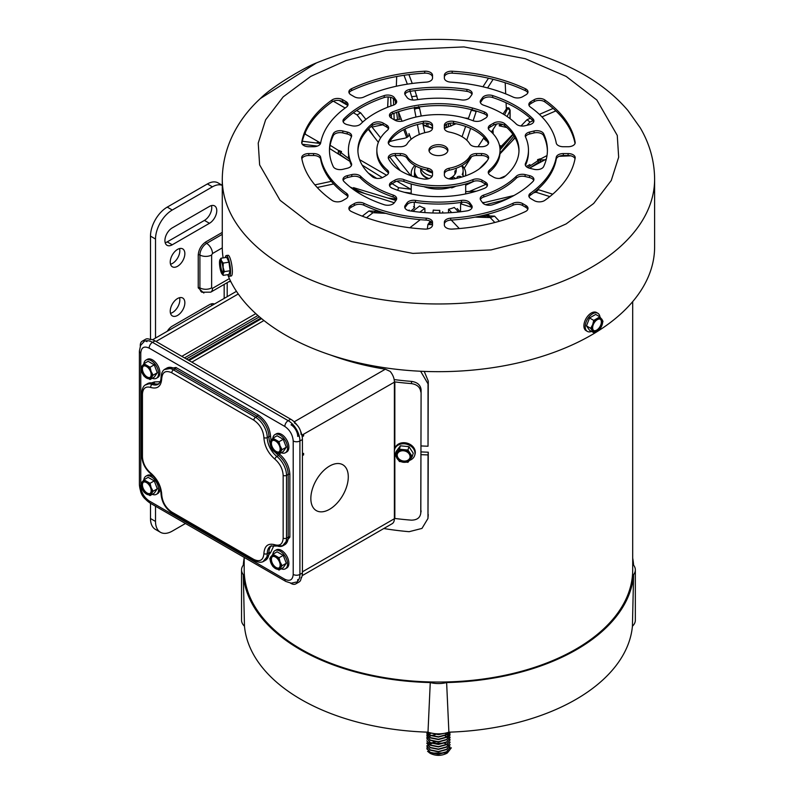 <?xml version="1.0" encoding="UTF-8"?>
<svg xmlns="http://www.w3.org/2000/svg" width="794" height="794" viewBox="0 0 794 794"><rect width="100%" height="100%" fill="white"/><g stroke="black" fill="none" stroke-linecap="round" stroke-linejoin="round"><path stroke-width="1.19" d="M329.56 466.068A26.47 15.285 -60 0 1 342.8 464.758A26.47 15.285 -60 0 1 342.8 495.327A26.47 15.285 -60 0 1 316.32 510.611A26.47 15.285 -60 0 1 312.27 489.392A26.47 15.285 -60 0 1 329.56 466.068A26.47 15.285 -60 0 1 342.8 464.758A26.47 15.285 -60 0 1 342.8 495.327A26.47 15.285 -60 0 1 316.32 510.611A26.47 15.285 -60 0 1 312.27 489.392A26.47 15.285 -60 0 1 329.56 466.068M302.256 435.172L303.596 435.936L303.596 434.397L301.928 435.35M394.191 379.731A4.298 2.481 180 0 1 395.66 379.77A198.996 114.892 180 0 0 411.679 381.408L411.352 383.591A202.788 117.075 180 0 1 394.846 381.904L301.889 435.181M302.425 455.577L303.596 454.893L302.425 454.218M303.596 454.893L303.596 453.344L302.425 454.029M303.596 435.936L302.256 436.71A4.03 2.322 180 0 1 302.196 436.75M302.425 571.819L394.846 518.462A202.788 117.075 0 0 0 411.352 520.149C417.068 520.09 420.215 517.718 420.77 513.013L421.098 389.755C420.542 385.06 417.406 382.271 411.679 381.408M330.711 355.067A198.996 114.892 180 0 0 385.358 369.2L390.142 371.403A10.898 6.292 60 0 1 394.38 381.785M420.82 512.706L421.098 389.755M394.38 518.73A10.898 6.292 60 0 1 392.117 523.722L302.167 575.66M411.352 383.591C417.058 384.445 420.195 387.224 420.77 391.928M421.098 510.84L421.028 511.783M181.816 356.347L255.807 313.63M184.496 357.896L257.911 315.506M456.024 123.765L444.372 128.36M432.512 128.36L423.182 125.313M502.622 124.46L499.178 125.829L500.141 123.874M504.537 114.872L507.763 108.272A210.916 121.77 0 0 0 506.304 107.984M507.118 116.549L510.026 110.604L507.763 108.272A2.372 0.635 -78.6 0 1 508.21 107.934A2.372 0.635 -78.6 0 1 508.488 108.49M506.88 127.566A177.846 102.684 0 0 0 499.178 125.829L501.222 124.053M391.492 118.207L391.323 114.485M390.956 105.999L390.579 97.315M388.197 96.987L387.7 107.23M399.283 119.338L398.399 111.736L399.253 119.338M394.171 119.755L393.943 113.334M393.645 105.056L393.407 98.605M395.214 100.769L395.601 103.875M396.643 112.341L397.536 119.557M632.699 558.073A195.334 112.778 180 0 1 633.602 565.169A20.138 11.622 180 0 1 635.339 569.894L635.339 620.183A20.138 11.622 180 0 1 632.421 626.218A194.252 112.153 180 0 1 448.888 732.167A20.138 11.622 180 0 1 427.996 732.167A194.252 112.153 180 0 1 244.473 626.218A20.138 11.622 180 0 1 241.545 620.183L241.545 569.894A20.138 11.622 180 0 1 243.282 565.169A195.334 112.778 180 0 1 244.185 558.073M632.421 626.218L633.602 574.618A195.334 112.778 180 0 1 446.625 682.562L448.888 732.167M635.339 569.894A20.138 11.622 180 0 1 633.602 574.618M244.473 626.218L243.282 574.618A20.138 11.622 180 0 1 241.545 569.894M427.996 732.167L430.259 682.562A195.334 112.778 180 0 1 243.282 574.618M446.625 682.562A20.138 11.622 180 0 1 430.259 682.562M597.148 312.965A10.471 6.044 120 0 0 596.532 312.508A10.471 6.044 120 0 0 591.302 313.025A10.471 6.044 120 0 0 584.453 322.255A10.471 6.044 120 0 0 586.061 330.641A10.471 6.044 120 0 0 586.766 330.949M591.55 331.416A10.471 6.044 -60 0 1 587.381 331.406A10.471 6.044 -60 0 1 585.774 323.019A10.471 6.044 -60 0 1 592.622 313.789A10.471 6.044 -60 0 1 597.852 313.273A10.471 6.044 -60 0 1 599.946 316.915M593.753 332.686L589.545 330.254L586.478 325.887L589.545 317.967L595.689 314.424L599.897 316.856L602.964 321.223L601.902 325.451L599.897 329.133L593.753 332.686L590.676 328.309L592.691 324.627L593.753 320.399L589.545 317.967M586.478 325.887L590.676 328.309M593.753 320.399L599.897 316.856M592.691 324.627A7.523 4.347 -60 0 1 597.296 318.9A7.523 4.347 -60 0 1 601.902 319.307A7.523 4.347 -60 0 1 601.902 325.451A7.523 4.347 -60 0 1 597.296 331.187A7.523 4.347 -60 0 1 592.691 330.77A7.523 4.347 -60 0 1 592.691 324.627M597.296 319.664A6.58 3.801 -60 0 1 600.592 319.347A6.58 3.801 -60 0 1 600.592 326.939A6.58 3.801 -60 0 1 594.011 330.741A6.58 3.801 -60 0 1 592.999 325.471A6.58 3.801 -60 0 1 597.296 319.664M593.723 330.552A6.58 3.801 120 0 0 600.006 326.602A6.58 3.801 120 0 0 600.284 319.198M449.573 123.259A12.456 7.196 180 0 1 450.873 126.047M426.011 126.047A12.456 7.196 180 0 1 427.311 123.259M448.918 123.388L447.866 127.139M427.976 126.812L427.976 123.388M446.109 127.596L446.615 124.221M414.855 454.754A10.471 8.436 -163.8 0 0 415.034 454.228A10.471 8.436 -163.8 0 0 415.302 452.312A10.471 8.436 -163.8 0 0 406.161 442.933A10.471 8.436 -163.8 0 0 394.916 448.402A10.471 8.436 -163.8 0 0 394.787 448.938M395.164 454.793A10.471 8.436 16.2 0 1 394.608 449.464A10.471 8.436 16.2 0 1 405.843 443.995A10.471 8.436 16.2 0 1 414.994 453.374A10.471 8.436 16.2 0 1 414.726 455.29A10.471 8.436 16.2 0 1 409.595 460.361M395.114 454.932L396.097 451.548L400.384 445.821L408.95 446.655L413.237 453.205L412.255 456.59L407.967 462.316L399.402 461.493L395.114 454.932L399.402 449.206L400.384 445.821M408.95 446.655L407.967 450.039L412.255 456.59M399.402 449.206L407.967 450.039M397.149 452.451A7.523 6.054 16.2 0 1 403.57 450.009A7.523 6.054 16.2 0 1 410.002 453.692A7.523 6.054 16.2 0 1 410.002 459.835A7.523 6.054 16.2 0 1 403.57 462.287A7.523 6.054 16.2 0 1 397.149 458.595A7.523 6.054 16.2 0 1 397.149 452.451M410.061 456.778A6.58 5.3 16.2 0 1 409.893 457.979A6.58 5.3 16.2 0 1 402.101 461.235A6.58 5.3 16.2 0 1 397.258 454.317A6.58 5.3 16.2 0 1 404.315 450.883A6.58 5.3 16.2 0 1 410.061 456.778M397.328 454.079A6.58 5.3 -163.8 0 0 402.23 460.768A6.58 5.3 -163.8 0 0 409.952 457.741M157.033 377.815A10.471 6.044 -120 0 0 157.738 377.507A10.471 6.044 -120 0 0 159.902 372.714A10.471 6.044 -120 0 0 155.336 362.173A10.471 6.044 -120 0 0 147.267 359.364A10.471 6.044 -120 0 0 146.652 359.821M143.853 363.771A10.471 6.044 60 0 1 145.947 360.129A10.471 6.044 60 0 1 154.016 362.937A10.471 6.044 60 0 1 158.582 373.468A10.471 6.044 60 0 1 156.418 378.262A10.471 6.044 60 0 1 152.25 378.272M143.903 363.712L148.111 361.28L154.254 364.833L157.321 372.743L154.254 377.11L150.046 379.542L143.903 375.989L141.898 372.307L140.836 368.079L143.903 363.712L150.046 367.255L151.108 371.483L153.123 375.175L150.046 379.542M157.321 372.743L153.123 375.175M154.254 364.833L150.046 367.255M151.108 377.626A7.523 4.347 60 0 1 146.503 378.043A7.523 4.347 60 0 1 141.898 372.307A7.523 4.347 60 0 1 141.898 366.173A7.523 4.347 60 0 1 146.503 365.756A7.523 4.347 60 0 1 151.108 371.483A7.523 4.347 60 0 1 151.108 377.626M151.158 374.589A6.58 3.801 60 0 1 149.798 377.597A6.58 3.801 60 0 1 143.208 373.795A6.58 3.801 60 0 1 143.208 366.203A6.58 3.801 60 0 1 148.28 367.959A6.58 3.801 60 0 1 151.158 374.589M143.516 366.054A6.58 3.801 -120 0 0 143.793 373.458A6.58 3.801 -120 0 0 150.076 377.408M146.969 341.648A9.478 5.469 -120 0 0 142.235 341.182A9.478 5.469 -120 0 0 140.27 345.519L140.27 346.144M140.498 490.791A9.478 5.469 -120 0 0 145.233 498.989M290.485 583.114L291.031 583.431A9.478 5.469 -120 0 0 295.775 583.898A9.478 5.469 -120 0 0 297.73 579.56M299.12 435.628L297.73 436.422A9.478 5.469 -120 0 0 291.031 424.82L292.42 424.016M150.324 339.713A9.478 5.469 -120 0 0 145.59 339.246L142.235 341.182M301.085 434.487A9.478 5.469 -120 0 0 294.385 422.884M295.775 583.898L299.12 581.962A9.478 5.469 -120 0 0 301.085 577.625M286.019 452.282A10.471 6.044 -120 0 0 286.723 451.975A10.471 6.044 -120 0 0 288.887 447.181A10.471 6.044 -120 0 0 284.321 436.64A10.471 6.044 -120 0 0 276.252 433.842A10.471 6.044 -120 0 0 275.637 434.288M272.838 438.238A10.471 6.044 60 0 1 274.932 434.596A10.471 6.044 60 0 1 283.001 437.405A10.471 6.044 60 0 1 287.567 447.935A10.471 6.044 60 0 1 285.403 452.729A10.471 6.044 60 0 1 281.225 452.739M277.096 435.747L283.24 439.3L286.306 447.211L283.24 451.578L279.031 454.009L272.888 450.466L270.883 446.774L269.821 442.546L272.888 438.179L277.096 435.747M286.306 447.211L282.098 449.642L279.031 454.009M283.24 439.3L279.031 441.722L280.093 445.96L282.098 449.642M272.888 438.179L279.031 441.722M270.883 440.64A7.523 4.347 60 0 1 275.488 440.223A7.523 4.347 60 0 1 280.093 445.96A7.523 4.347 60 0 1 280.093 452.094A7.523 4.347 60 0 1 275.488 452.511A7.523 4.347 60 0 1 270.883 446.774A7.523 4.347 60 0 1 270.883 440.64M280.143 449.057A6.58 3.801 60 0 1 278.773 452.064A6.58 3.801 60 0 1 272.193 448.263A6.58 3.801 60 0 1 272.193 440.67A6.58 3.801 60 0 1 277.265 442.427A6.58 3.801 60 0 1 280.143 449.057M272.501 440.521A6.58 3.801 -120 0 0 272.779 447.925A6.58 3.801 -120 0 0 279.061 451.875M227.709 274.664A216.167 124.807 0 0 0 462.674 370.887A216.167 124.807 0 0 0 654.613 246.865L654.613 179.166A216.167 124.807 180 0 1 520.993 294.514A216.167 124.807 180 0 1 285.324 267.26A216.167 124.807 180 0 1 222.27 179.166L222.27 246.865A216.167 124.807 0 0 0 223.124 257.901M654.613 179.166C654.464 160.964 649.661 143.843 640.222 127.794L627.935 110.515C616.084 96.64 601.445 84.71 584.017 74.696C559.889 60.9 532.427 51.074 501.619 45.208C435.658 33.556 373.914 39.472 316.409 62.934L260.363 98.535C240.274 116.907 222.687 144.528 222.27 179.166M345.956 198.718A7.106 4.099 0 0 0 348.04 195.82A7.106 4.099 0 0 0 346.452 193.23A118.445 68.383 180 0 1 320.637 157.252A7.106 4.099 0 0 0 313.57 153.57L308.806 153.57A7.106 4.099 0 0 0 301.7 157.678A7.106 4.099 0 0 0 301.73 158.085A137.402 79.331 0 0 0 332.061 200.356A7.106 4.099 0 0 0 342.591 200.664L345.956 198.718M347.375 175.633A7.106 4.099 0 0 0 342.988 179.424A7.106 4.099 0 0 0 343.931 181.469A108.977 62.915 0 0 0 384.207 204.723A7.106 4.099 0 0 0 394.31 202.738L396.137 200.187A7.106 4.099 0 0 0 396.682 198.619A7.106 4.099 0 0 0 393.149 195.066A90.02 51.977 180 0 1 360.645 176.308A7.106 4.099 0 0 0 351.782 174.581L347.375 175.633L347.375 177.568A7.106 4.099 0 0 0 343.187 180.397M405.258 205.348A7.106 4.099 0 0 0 404.712 206.926A7.106 4.099 0 0 0 409.962 210.886A108.977 62.915 0 0 0 466.922 210.886A7.106 4.099 0 0 0 472.172 206.926A7.106 4.099 0 0 0 471.636 205.348L469.81 202.807A7.106 4.099 0 0 0 461.423 200.406A90.02 51.977 180 0 1 415.461 200.406A7.106 4.099 0 0 0 407.084 202.807L405.258 205.348L405.258 207.284A7.106 4.099 0 0 0 404.91 207.889M522.561 203.552A7.106 4.099 0 0 0 513.053 203.264A118.445 68.383 180 0 1 450.734 218.171A7.106 4.099 0 0 0 444.362 222.251L444.362 225A7.106 4.099 0 0 0 452.183 229.089A137.402 79.331 0 0 0 525.4 211.571A7.106 4.099 0 0 0 528.01 208.395A7.106 4.099 0 0 0 525.926 205.497L522.561 203.552L522.561 205.487A7.106 4.099 0 0 0 513.053 205.199L513.053 203.264M482.573 202.738A7.106 4.099 0 0 0 492.677 204.723A108.977 62.915 0 0 0 532.963 181.469A7.106 4.099 0 0 0 533.905 179.424A7.106 4.099 0 0 0 529.519 175.633L525.102 174.581A7.106 4.099 0 0 0 516.239 176.308A90.02 51.977 180 0 1 483.735 195.066A7.106 4.099 0 0 0 480.211 198.619A7.106 4.099 0 0 0 480.747 200.187L482.573 202.738M530.938 101.592A7.106 4.099 0 0 0 528.854 104.49A7.106 4.099 0 0 0 530.442 107.081A118.445 68.383 180 0 1 556.257 143.059A7.106 4.099 0 0 0 563.323 146.731L568.087 146.731A7.106 4.099 0 0 0 575.193 142.632A7.106 4.099 0 0 0 575.154 142.225A137.402 79.331 0 0 0 544.833 99.955A7.106 4.099 0 0 0 534.302 99.647L530.938 101.592L530.938 103.528A7.106 4.099 0 0 0 529.052 105.463M354.332 96.759A7.106 4.099 0 0 0 363.831 97.047A118.445 68.383 180 0 1 426.15 82.139A7.106 4.099 0 0 0 432.522 78.06L432.522 75.311A7.106 4.099 0 0 0 424.701 71.222A137.402 79.331 0 0 0 351.494 88.73A7.106 4.099 0 0 0 348.884 91.915A7.106 4.099 0 0 0 350.958 94.814L354.332 96.759M394.31 97.573A7.106 4.099 0 0 0 384.207 95.588A108.977 62.915 0 0 0 343.931 118.842A7.106 4.099 0 0 0 342.988 120.886A7.106 4.099 0 0 0 347.375 124.678L351.782 125.73A7.106 4.099 0 0 0 360.645 124.003A90.02 51.977 180 0 1 393.149 105.245A7.106 4.099 0 0 0 396.682 101.692A7.106 4.099 0 0 0 396.137 100.123L394.31 97.573L394.31 99.508A7.106 4.099 0 0 0 384.207 97.523A108.977 62.915 0 0 0 343.931 120.777A7.106 4.099 0 0 0 343.187 121.849M481.948 120.202L485.362 118.237A7.106 4.099 0 0 0 487.447 115.329A7.106 4.099 0 0 0 484.39 111.964A80.541 46.499 0 0 0 392.494 111.964A7.106 4.099 0 0 0 389.447 115.329A7.106 4.099 0 0 0 391.531 118.237L394.936 120.202A7.106 4.099 0 0 0 403.938 120.698A61.595 35.561 180 0 1 472.946 120.698A7.106 4.099 0 0 0 481.948 120.202M394.936 180.109L391.531 182.074A7.106 4.099 0 0 0 389.447 184.982A7.106 4.099 0 0 0 392.494 188.347A80.541 46.499 0 0 0 484.39 188.347A7.106 4.099 0 0 0 487.447 184.982A7.106 4.099 0 0 0 485.362 182.074L481.948 180.109A7.106 4.099 0 0 0 472.946 179.613A61.595 35.561 180 0 1 403.938 179.613A7.106 4.099 0 0 0 394.936 180.109L394.936 182.044L391.531 184.01A7.106 4.099 0 0 0 389.646 185.945M400.335 153.57L395.362 153.57A7.106 4.099 0 0 0 388.256 157.678A7.106 4.099 0 0 0 388.554 158.869A52.116 30.093 0 0 0 423.361 178.958A7.106 4.099 0 0 0 432.522 175.027L432.522 172.159A7.106 4.099 0 0 0 427.718 168.268A33.169 19.145 180 0 1 407.064 156.349A7.106 4.099 0 0 0 400.335 153.57L400.335 155.505L395.362 155.505A7.106 4.099 0 0 0 388.455 158.641M432.522 128.152L432.522 125.283A7.106 4.099 0 0 0 423.361 121.353A52.116 30.093 0 0 0 388.554 141.441A7.106 4.099 0 0 0 388.256 142.632A7.106 4.099 0 0 0 395.362 146.731L400.335 146.731A7.106 4.099 0 0 0 407.064 143.962A33.169 19.145 180 0 1 427.718 132.032A7.106 4.099 0 0 0 432.522 128.152M444.362 128.152A7.106 4.099 0 0 0 449.176 132.032A33.169 19.145 180 0 1 469.83 143.962A7.106 4.099 0 0 0 476.549 146.731L481.531 146.731A7.106 4.099 0 0 0 488.638 142.632A7.106 4.099 0 0 0 488.33 141.441A52.116 30.093 0 0 0 453.533 121.353A7.106 4.099 0 0 0 444.362 125.283L444.362 128.152M444.362 172.159L444.362 175.027A7.106 4.099 0 0 0 453.533 178.958A52.116 30.093 0 0 0 488.33 158.869A7.106 4.099 0 0 0 488.638 157.678A7.106 4.099 0 0 0 481.531 153.57L476.549 153.57A7.106 4.099 0 0 0 469.83 156.349A33.169 19.145 180 0 1 449.176 168.268A7.106 4.099 0 0 0 444.362 172.159M386.559 125.035L383.155 123.07A7.106 4.099 0 0 0 372.287 123.626A80.541 46.499 0 0 0 357.896 150.155A80.541 46.499 0 0 0 372.287 176.685A7.106 4.099 0 0 0 383.155 177.241L386.559 175.275A7.106 4.099 0 0 0 388.643 172.377A7.106 4.099 0 0 0 387.422 170.075A61.595 35.561 180 0 1 376.852 150.155A61.595 35.561 180 0 1 387.422 130.236A7.106 4.099 0 0 0 388.643 127.933A7.106 4.099 0 0 0 386.559 125.035L386.559 126.971L383.155 125.005A7.106 4.099 0 0 0 372.287 125.561A80.541 46.499 0 0 0 357.915 151.118M490.325 125.035A7.106 4.099 0 0 0 488.25 127.933A7.106 4.099 0 0 0 489.461 130.236A61.595 35.561 180 0 1 500.041 150.155A61.595 35.561 180 0 1 489.461 170.075A7.106 4.099 0 0 0 488.25 172.377A7.106 4.099 0 0 0 490.325 175.275L493.739 177.241A7.106 4.099 0 0 0 504.597 176.685A80.541 46.499 0 0 0 518.988 150.155A80.541 46.499 0 0 0 504.597 123.626A7.106 4.099 0 0 0 493.739 123.07L490.325 125.035L490.325 126.971A7.106 4.099 0 0 0 488.449 128.906M342.839 130.99A7.106 4.099 0 0 0 333.262 133.71A108.977 62.915 0 0 0 329.47 150.155A108.977 62.915 0 0 0 333.262 166.601A7.106 4.099 0 0 0 342.839 169.321L347.256 168.259A7.106 4.099 0 0 0 351.643 164.467A7.106 4.099 0 0 0 351.405 163.425A90.02 51.977 180 0 1 348.427 150.155A90.02 51.977 180 0 1 351.405 136.886A7.106 4.099 0 0 0 351.643 135.843A7.106 4.099 0 0 0 347.256 132.052L342.839 130.99L342.839 132.926A7.106 4.099 0 0 0 333.262 135.645A108.977 62.915 0 0 0 329.48 151.118M313.57 146.731A7.106 4.099 0 0 0 320.637 143.059A118.445 68.383 180 0 1 346.452 107.081A7.106 4.099 0 0 0 348.04 104.49A7.106 4.099 0 0 0 345.956 101.592L342.591 99.647A7.106 4.099 0 0 0 332.061 99.955A137.402 79.331 0 0 0 301.73 142.225A7.106 4.099 0 0 0 301.7 142.632A7.106 4.099 0 0 0 308.806 146.731L313.57 146.731M444.362 78.06A7.106 4.099 0 0 0 450.734 82.139A118.445 68.383 180 0 1 513.053 97.047A7.106 4.099 0 0 0 522.561 96.759L525.926 94.814A7.106 4.099 0 0 0 528.01 91.915A7.106 4.099 0 0 0 525.4 88.73A137.402 79.331 0 0 0 452.183 71.222A7.106 4.099 0 0 0 444.362 75.311L444.362 78.06M529.519 124.678A7.106 4.099 0 0 0 533.905 120.886A7.106 4.099 0 0 0 532.963 118.842A108.977 62.915 0 0 0 492.677 95.588A7.106 4.099 0 0 0 482.573 97.573L480.747 100.123A7.106 4.099 0 0 0 480.211 101.692A7.106 4.099 0 0 0 483.735 105.245A90.02 51.977 180 0 1 516.239 124.003A7.106 4.099 0 0 0 525.102 125.73L529.519 124.678M543.632 166.601A108.977 62.915 0 0 0 547.413 150.155A108.977 62.915 0 0 0 543.632 133.71A7.106 4.099 0 0 0 534.044 130.99L529.638 132.052A7.106 4.099 0 0 0 525.251 135.843A7.106 4.099 0 0 0 525.479 136.886A90.02 51.977 180 0 1 528.467 150.155A90.02 51.977 180 0 1 525.479 163.425A7.106 4.099 0 0 0 525.251 164.467A7.106 4.099 0 0 0 529.638 168.259L534.044 169.321A7.106 4.099 0 0 0 543.632 166.601M563.323 153.57A7.106 4.099 0 0 0 556.257 157.252A118.445 68.383 180 0 1 530.442 193.23A7.106 4.099 0 0 0 528.854 195.82A7.106 4.099 0 0 0 530.938 198.718L534.302 200.664A7.106 4.099 0 0 0 544.833 200.356A137.402 79.331 0 0 0 575.154 158.085A7.106 4.099 0 0 0 575.193 157.678A7.106 4.099 0 0 0 568.087 153.57L563.323 153.57L563.323 155.505A7.106 4.099 0 0 0 556.257 159.187L556.257 157.252M432.522 222.251A7.106 4.099 0 0 0 426.15 218.171A118.445 68.383 180 0 1 363.831 203.264A7.106 4.099 0 0 0 354.332 203.552L350.958 205.497A7.106 4.099 0 0 0 348.884 208.395A7.106 4.099 0 0 0 351.494 211.571A137.402 79.331 0 0 0 424.701 229.089A7.106 4.099 0 0 0 432.522 225L432.522 222.251M471.636 94.962A7.106 4.099 0 0 0 472.172 93.384A7.106 4.099 0 0 0 466.922 89.424A108.977 62.915 0 0 0 409.962 89.424A7.106 4.099 0 0 0 404.712 93.384A7.106 4.099 0 0 0 405.258 94.962L407.084 97.503A7.106 4.099 0 0 0 415.461 99.905A90.02 51.977 180 0 1 461.423 99.905A7.106 4.099 0 0 0 469.81 97.503L471.636 94.962M431.747 154.026A9.478 5.469 0 0 0 442.069 155.207A9.478 5.469 0 0 0 447.915 150.155A9.478 5.469 0 0 0 438.447 144.687A9.478 5.469 0 0 0 428.968 150.155A9.478 5.469 0 0 0 431.747 154.026M320.637 157.252L320.637 159.187A118.445 68.383 0 0 0 346.452 195.165L346.452 193.23M347.832 196.783A7.106 4.099 0 0 0 346.452 195.165M320.637 159.187A7.106 4.099 0 0 0 313.57 155.505L308.806 155.505A7.106 4.099 0 0 0 301.849 158.75M360.645 176.308L360.645 178.243A7.106 4.099 0 0 0 351.782 176.516L347.375 177.568M360.645 178.243A90.02 51.977 0 0 0 393.149 197.001L393.149 195.066M396.484 199.582A7.106 4.099 0 0 0 393.149 197.001M415.461 200.406L415.461 202.341A7.106 4.099 0 0 0 407.084 204.733L405.258 207.284M415.461 202.341A90.02 51.977 0 0 0 461.423 202.341L461.423 200.406M469.81 202.807L469.81 204.733A7.106 4.099 0 0 0 461.423 202.341M469.81 204.733L471.636 207.284L471.636 205.348M471.973 207.889A7.106 4.099 0 0 0 471.636 207.284M450.734 218.171L450.734 220.107A118.445 68.383 0 0 0 513.053 205.199M522.561 205.487L525.926 207.433L525.926 205.497M527.812 209.368A7.106 4.099 0 0 0 525.926 207.433M450.734 220.107A7.106 4.099 0 0 0 444.362 224.186M483.735 195.066L483.735 197.001A7.106 4.099 0 0 0 480.41 199.582M483.735 197.001A90.02 51.977 0 0 0 516.239 178.243L516.239 176.308M525.102 174.581L525.102 176.516A7.106 4.099 0 0 0 516.239 178.243M525.102 176.516L529.519 177.568L529.519 175.633M533.707 180.397A7.106 4.099 0 0 0 529.519 177.568M530.938 103.528L534.302 101.582L534.302 99.647M575.035 143.486A137.402 79.331 0 0 0 544.833 101.89A7.106 4.099 0 0 0 534.302 101.582M432.522 77.246A7.106 4.099 0 0 0 424.701 73.157A137.402 79.331 0 0 0 351.494 90.665A7.106 4.099 0 0 0 349.082 92.878M396.484 102.664A7.106 4.099 0 0 0 396.137 102.059L394.31 99.508M487.238 116.301A7.106 4.099 0 0 0 484.39 113.899A80.541 46.499 0 0 0 392.494 113.899A7.106 4.099 0 0 0 389.646 116.301M403.938 179.613L403.938 181.548A7.106 4.099 0 0 0 394.936 182.044M403.938 181.548A61.595 35.561 0 0 0 472.946 181.548L472.946 179.613M481.948 180.109L481.948 182.044A7.106 4.099 0 0 0 472.946 181.548M481.948 182.044L485.362 184.01L485.362 182.074M487.238 185.945A7.106 4.099 0 0 0 485.362 184.01M407.064 156.349L407.064 158.284A7.106 4.099 0 0 0 400.335 155.505M407.064 158.284A33.169 19.145 0 0 0 427.718 170.204L427.718 168.268M432.522 174.094A7.106 4.099 0 0 0 427.718 170.204M432.522 127.219A7.106 4.099 0 0 0 423.361 123.288A52.116 30.093 0 0 0 388.554 143.377A7.106 4.099 0 0 0 388.455 143.595M488.429 143.595A7.106 4.099 0 0 0 488.33 143.377A52.116 30.093 0 0 0 453.533 123.288A7.106 4.099 0 0 0 444.362 127.219M449.176 168.268L449.176 170.204A7.106 4.099 0 0 0 444.362 174.094M449.176 170.204A33.169 19.145 0 0 0 469.83 158.284L469.83 156.349M476.549 153.57L476.549 155.505A7.106 4.099 0 0 0 469.83 158.284M476.549 155.505L481.531 155.505L481.531 153.57M488.429 158.641A7.106 4.099 0 0 0 481.531 155.505M388.445 128.906A7.106 4.099 0 0 0 386.559 126.971M376.872 151.118A61.595 35.561 0 0 0 376.852 152.091A61.595 35.561 0 0 0 387.422 172.01L387.422 170.075M388.445 173.34A7.106 4.099 0 0 0 387.422 172.01M489.461 170.075L489.461 172.01A61.595 35.561 0 0 0 500.041 152.091A61.595 35.561 0 0 0 500.012 151.118M490.325 126.971L493.739 125.005L493.739 123.07M518.968 151.118A80.541 46.499 0 0 0 504.597 125.561A7.106 4.099 0 0 0 493.739 125.005M489.461 172.01A7.106 4.099 0 0 0 488.449 173.34M351.444 136.806A7.106 4.099 0 0 0 347.256 133.988L342.839 132.926M348.437 151.118A90.02 51.977 0 0 0 348.427 152.091A90.02 51.977 0 0 0 351.405 165.36L351.405 163.425M339.246 100.501L347.832 105.453A7.106 4.099 0 0 0 345.956 103.528L342.591 101.582A7.106 4.099 0 0 0 332.061 101.89A137.402 79.331 0 0 0 301.849 143.486M527.812 92.878A7.106 4.099 0 0 0 525.4 90.665A137.402 79.331 0 0 0 452.183 73.157A7.106 4.099 0 0 0 444.362 77.246M533.707 121.849A7.106 4.099 0 0 0 532.963 120.777A108.977 62.915 0 0 0 492.677 97.523A7.106 4.099 0 0 0 482.573 99.508L482.573 97.573M480.747 100.123L480.747 102.059A7.106 4.099 0 0 0 480.41 102.664M480.747 102.059L482.573 99.508M547.403 151.118A108.977 62.915 0 0 0 543.632 135.645A7.106 4.099 0 0 0 534.044 132.926L534.044 130.99M525.479 163.425L525.479 165.36A7.106 4.099 0 0 0 525.449 165.44M525.479 165.36A90.02 51.977 0 0 0 528.467 152.091A90.02 51.977 0 0 0 528.447 151.118M529.638 132.052L529.638 133.988A7.106 4.099 0 0 0 525.449 136.806M529.638 133.988L534.044 132.926M530.442 193.23L530.442 195.165A118.445 68.383 0 0 0 556.257 159.187M563.323 155.505L568.087 155.505L568.087 153.57M575.035 158.75A7.106 4.099 0 0 0 568.087 155.505M530.442 195.165A7.106 4.099 0 0 0 529.052 196.783M363.831 203.264L363.831 205.199A118.445 68.383 0 0 0 426.15 220.107L426.15 218.171M432.522 224.186A7.106 4.099 0 0 0 426.15 220.107M363.831 205.199A7.106 4.099 0 0 0 354.332 205.487L350.958 207.433A7.106 4.099 0 0 0 349.082 209.368M471.973 94.357A7.106 4.099 0 0 0 466.922 91.36A108.977 62.915 0 0 0 409.962 91.36A7.106 4.099 0 0 0 404.91 94.357M447.766 151.118A9.478 5.469 0 0 0 438.447 146.622A9.478 5.469 0 0 0 429.117 151.118M456.203 170.273A17.766 10.262 0 0 0 456.213 169.886L456.213 168.259L456.203 170.273L454.912 171.018L454.912 173.529L455.597 173.132M420.939 168.358A17.766 10.262 0 0 0 432.224 176.208M432.144 172.774A15.394 8.893 180 0 1 425.892 169.817M455.885 170.452A17.766 10.262 180 0 1 456.133 171.435A17.766 10.262 0 0 0 455.885 170.452M420.681 168.259L420.681 169.886A17.766 10.262 0 0 0 428.998 178.571M422.458 174.938A16.585 9.578 180 0 1 422.051 173.836M455.022 170.948L455.022 172.397A16.585 9.578 180 0 1 454.912 173.529M427.867 743.154L429.236 742.499M433.226 741.487L439.41 741.656M435.519 741.904L431.211 742.976M430.765 743.174L429.008 744.206M428.552 744.564L427.718 745.427M427.271 746.112L427.023 746.658M450.079 746.965L446.675 752.027L438.447 754.3L430.219 752.643L426.805 748.146L430.219 752.335L438.447 753.992L446.675 751.72L450.019 747.372M450.079 744.514L446.675 749.566L438.447 751.839L430.219 750.181L426.805 745.735L430.219 749.873L438.447 751.541L446.675 749.258L450.019 744.921M426.815 743.244L430.219 747.422L438.447 749.079L446.675 746.807L450.019 742.459M449.364 739.293L448.878 738.599M448.412 738.063L447.359 737.15M446.903 736.832L444.938 735.79M435.519 734.529L431.211 735.601M430.765 735.8L429.008 736.832M428.552 737.199L427.609 738.212M427.271 738.748L427.023 739.293M450.079 739.601L446.675 744.653L438.447 746.926L430.219 745.268L426.805 740.822L430.219 744.961L438.447 746.628L446.675 744.345L450.019 740.008M449.91 738.063L449.454 736.991M449.364 736.832L448.878 736.137M448.55 735.76L447.359 734.698M446.903 734.381L444.938 733.328M430.765 733.348L429.008 734.381M428.552 734.738L427.609 735.76M427.271 736.286L426.805 738.063L430.219 742.509L438.447 744.167L446.675 741.894L450.019 737.547M449.91 735.601L448.878 733.686M448.412 733.15L447.747 732.544M428.492 732.336L427.718 733.15M427.271 733.835L426.974 734.529M426.805 735.601L430.219 740.048L438.447 741.715L446.675 739.432L450.079 734.381L446.675 739.74L438.447 742.013L430.219 740.355L426.805 735.601M450.079 732.227L446.675 737.289L438.447 739.561L430.219 737.904L426.805 733.408L430.219 737.596L438.447 739.254L446.675 736.981L450.019 732.634M427.112 732.147L430.219 735.135L438.447 736.802L446.675 734.519L449.215 732.157M430.884 733.011L438.447 734.341L443.558 733.477M432.353 742.866L431.599 743.124M431.152 743.303L429.217 744.355M428.77 744.693L427.847 745.586M427.39 746.211L427.083 746.817M426.805 742.976L430.219 747.73L438.447 749.387L446.675 747.114L450.079 742.053M426.805 738.063L430.219 742.817L438.447 744.474L446.675 742.201L450.079 737.14M449.91 733.457L449.732 732.941M426.993 732.137L430.219 735.442L438.447 737.1L446.675 734.827L449.404 732.157M429.733 732.713L438.447 734.649L445.077 733.209M427.559 751.263L429.832 753.119L447.399 752.92L451.329 747.809M427.787 746.519L427.361 747.353M427.291 747.541L427.103 749.318M430.13 753.288L430.408 753.456C435.767 755.997 441.127 755.997 446.486 753.456L449.493 750.36M449.781 748.276L449.662 747.74M449.364 746.975L448.769 746.052M448.302 745.536L447.191 744.613M446.724 744.315L444.58 743.283M444.104 743.115L432.174 743.333M431.757 743.502L430.408 744.167M398.459 111.726L402.042 121.224M404.98 129.025L407.898 136.767M485.789 140.766L486.236 140.081M491.436 132.032L496.627 123.993M503.088 113.989L506.344 108.947L506.076 102.754M305.392 132.3L305.273 134.196L320.637 143.069M389.606 141.58A116.083 67.014 180 0 1 404.156 138.355C407.918 137.471 409.535 135.873 408.999 133.561L409.168 134.484M408.97 135.397L408.999 133.561L411.153 139.268M412.701 100.004L410.061 91.35M407.362 84.164L404.017 75.291M396.692 76.512L396.345 86.238M395.789 101.572L395.72 103.756M419.321 134.514L417.416 124.559M415.977 117.046L414.19 107.746M408.92 74.616L412.245 83.459M414.954 90.655L417.733 99.578M419.292 106.922L421.217 116.013M422.775 123.388L424.75 132.717M482.941 86.784L488.479 78.209M462.048 136.707L465.641 126.425M468.222 119.031L471.487 109.681M505.689 93.861L505.202 82.755M464.182 168.209L471.656 156.636M478.048 146.731L484.022 137.491M484.578 138.087L484.608 139.635M493.143 79.321L487.576 87.936M476.321 111.051L473.125 120.767M470.614 128.41L466.743 140.171M487.238 141.521L484.151 137.63M499.476 145.371A116.083 67.014 180 0 1 501.431 146.086M520.963 125.958L527.018 119.725L530.352 118.286M539.394 114.376L553.16 108.431M479.437 168.735L487.288 160.646M499.883 147.674L512.864 134.305M474.207 181.151L465.691 185.22M469.393 191.473L485.888 184.347M499.615 178.412L505.599 175.831M555.869 110.892L541.955 116.907M532.963 118.842L532.963 120.777L530.035 122.058L526.998 125.273M515.117 137.848L499.962 153.897M465.691 191.632L476.34 191.185M526.204 166.522L529.945 164.557M540.982 158.75L547.006 155.574M482.444 202.549L484.836 202.45M570.797 155.823L559.125 156.299M546.312 159.098L529.409 168.209M537.002 190.024L538.411 189.687L552.723 194.193M482.742 202.946L513.966 195.513M471.606 207.244L460.619 203.78L460.52 211.591M549.835 196.604L536 192.237L533.568 192.843M505.302 199.84L485.591 204.713M489.541 215.938L494.583 216.147L499.406 221.248M451.707 212.603L448.541 209.249A27.244 15.731 0 0 0 454.267 207.442L458.565 211.988M448.541 209.249L448.471 212.802M451.27 220.077L459.299 228.563M494.841 222.489L490.156 217.546L475.12 217.119M439.826 213.06L439.767 210.35L439.429 213.07M432.899 212.99L433.256 210.082A27.244 15.731 0 0 0 439.767 210.35M427.351 228.95L427.906 224.523L429.266 222.598M429.762 221.893L430.259 221.179M385.864 213.368L373.031 212.703L366.5 217.735M409.843 227.749L420.314 219.67M424.929 212.584L424.85 208.276L419.828 212.147M412.771 211.303L419.619 206.013A27.244 15.731 0 0 0 424.85 208.276M362.243 216.167L368.992 210.966L375.086 211.214M333.639 183.95L317.213 187.483M414.299 207.184L414.25 202.222M412.354 202.272L410.051 202.768M394.29 202.758L354.65 190.371M314.9 184.873L331.366 181.33M353.519 187.642L395.928 200.475M317.352 146.106L302.246 144.21M387.968 198.063L396.226 199.105M411.203 193.15L404.374 192.297M392.325 188.277L390.469 187.096M376.693 178.362L368.356 173.072M349.856 161.341L329.649 148.518M392.107 183.672L398.628 187.712L411.203 189.29M302.335 141.243L320.498 143.525M330.115 145.272L338.393 150.403M348.308 156.537L348.804 156.845M362.203 165.142L382.361 177.638M362.659 122.097L357.092 114.922L353.37 112.768M345.152 108.024L333.321 101.195M359.603 159.663L386.599 175.246M396.96 181.231L410.845 189.25M400.325 170.68L389.775 157.073M378.361 142.344L368.237 129.293M356.625 110.535L360.655 112.857L365.885 119.398M371.413 126.306L380.644 137.868M394.757 155.525L410.885 175.692M416.989 96.034L412.066 96.65M411.57 175.931A27.244 15.731 180 0 1 411.203 173.37A27.244 15.731 180 0 1 414.825 165.529M462.068 165.529A27.244 15.731 180 0 1 465.691 173.37A27.244 15.731 180 0 1 465.324 175.931M450.446 187.483A27.244 15.731 180 0 1 423.807 186.63M460.619 203.78A27.244 15.731 0 0 0 462.297 202.242M530.035 122.058L527.018 119.725M536 192.237L538.411 189.687M490.156 217.546L494.583 216.147M427.906 224.523L432.522 224.712M368.992 210.966L373.031 212.703M398.628 187.712L397.665 190.262M360.655 112.857L357.092 114.922M449.335 178.69L452.57 176.814M286.019 568.335A10.471 6.044 -120 0 0 286.723 568.028A10.471 6.044 -120 0 0 288.887 563.234A10.471 6.044 -120 0 0 284.321 552.693A10.471 6.044 -120 0 0 276.252 549.895A10.471 6.044 -120 0 0 275.637 550.341M272.838 554.291A10.471 6.044 60 0 1 274.932 550.659A10.471 6.044 60 0 1 283.001 553.458A10.471 6.044 60 0 1 287.567 563.998A10.471 6.044 60 0 1 285.403 568.792A10.471 6.044 60 0 1 281.225 568.792M277.096 551.81L283.24 555.353L286.306 563.264L283.24 567.631L279.031 570.062L272.888 566.519L270.883 562.837L269.821 558.599L272.888 554.232L277.096 551.81M286.306 563.264L282.098 565.695L279.031 570.062M283.24 555.353L279.031 557.785L280.093 562.013L282.098 565.695M272.888 554.232L279.031 557.785M270.883 556.693A7.523 4.347 60 0 1 275.488 556.286A7.523 4.347 60 0 1 280.093 562.013A7.523 4.347 60 0 1 280.093 568.157A7.523 4.347 60 0 1 275.488 568.564A7.523 4.347 60 0 1 270.883 562.837A7.523 4.347 60 0 1 270.883 556.693M280.143 565.11A6.58 3.801 60 0 1 278.773 568.127A6.58 3.801 60 0 1 272.193 564.326A6.58 3.801 60 0 1 272.193 556.723A6.58 3.801 60 0 1 277.265 558.49A6.58 3.801 60 0 1 280.143 565.11M272.501 556.574A6.58 3.801 -120 0 0 272.779 563.988A6.58 3.801 -120 0 0 279.061 567.928M383.81 528.526A198.996 114.892 0 0 0 409.148 531.692L421.971 528.417L427.976 518.452L428.026 454.922A198.996 114.892 180 0 1 421.098 454.644M421.098 445.94A198.996 114.892 0 0 0 428.026 446.218L428.026 383.839L420.612 371.245M428.026 446.218L428.274 381.11L424.234 371.403M428.026 454.922L428.274 452.193A194.252 112.153 180 0 1 421.098 451.905M427.976 518.452L428.274 452.193M244.185 557.408L244.185 569.894A194.252 112.153 0 0 0 438.447 682.046A194.252 112.153 0 0 0 632.699 569.894L632.699 301.621M229.436 276.252L231.243 275.975A10.471 2.213 -98.8 0 0 232.354 271.469A10.471 2.213 -98.8 0 0 230.865 260.65A10.471 2.213 -98.8 0 0 228.037 255.281L226.24 255.559A10.471 2.213 81.2 0 1 229.069 260.928A10.471 2.213 81.2 0 1 230.548 271.747A10.471 2.213 81.2 0 1 229.436 276.252A10.471 2.213 81.2 0 1 227.918 274.635M225.278 257.564A10.471 2.213 81.2 0 1 226.24 255.559M226.717 257.345L228.96 262.189L230.091 270.754L228.96 274.476L223.223 275.359L221.923 273.88A7.523 1.588 81.2 0 1 221.447 273.037A7.523 1.588 81.2 0 1 219.759 266.337A7.523 1.588 81.2 0 1 219.759 260.194L220.97 258.239L226.717 257.345M230.091 270.754L224.345 271.637L223.134 273.602L223.223 275.359M228.96 262.189L223.223 263.082L223.134 267.459L224.345 271.637M220.97 258.239L221.447 260.76L223.223 263.082M219.759 260.194A7.523 1.588 81.2 0 1 219.789 260.095A7.523 1.588 81.2 0 1 221.447 260.76A7.523 1.588 81.2 0 1 223.134 267.459A7.523 1.588 81.2 0 1 223.134 273.602A7.523 1.588 81.2 0 1 221.923 273.88M223.154 270.565A6.58 1.389 81.2 0 1 222.449 273.404A6.58 1.389 81.2 0 1 220.067 267.112A6.58 1.389 81.2 0 1 220.444 260.392A6.58 1.389 81.2 0 1 222.221 263.767A6.58 1.389 81.2 0 1 223.154 270.565M220.881 260.611A6.58 1.389 -98.8 0 0 220.871 266.983A6.58 1.389 -98.8 0 0 222.806 273.057M222.27 185.32L218.052 182.888A21.319 12.307 120 0 0 207.393 183.94L167.246 207.115A23.691 13.677 120 0 0 150.493 236.136L150.493 339.306M211.462 303.834A10.342 5.975 -60 0 1 211.73 305.601M211.462 205.577A10.342 5.975 -60 0 1 204.425 220.404L167.197 241.892A10.342 5.975 -60 0 1 165.192 242.726M179.553 297.7A10.342 5.975 -60 0 1 179.831 299.854A10.342 5.975 -60 0 1 170.512 313.352M179.553 248.572A10.342 5.975 -60 0 1 179.831 250.725A10.342 5.975 -60 0 1 170.512 264.223M155.515 506.215L155.515 521.44L150.493 518.532L150.493 503.307M150.493 236.136L155.515 239.034L155.515 338.055M150.493 518.532A23.691 13.677 120 0 0 155.396 529.38L160.428 532.278A23.691 13.677 -60 0 1 155.515 521.44M155.515 239.034A23.691 13.677 -60 0 1 172.268 210.023L212.415 186.838A21.319 12.307 -60 0 1 222.27 185.389M167.266 331.277A10.342 5.975 -60 0 1 172.229 326.165L209.457 304.678A10.342 5.975 -60 0 1 214.42 304.052M209.457 223.303L172.229 244.8A10.342 5.975 -60 0 1 167.058 245.306A10.342 5.975 -60 0 1 165.47 237.019A10.342 5.975 -60 0 1 172.229 227.908L209.457 206.41A10.342 5.975 -60 0 1 214.628 205.904A10.342 5.975 -60 0 1 216.216 214.191A10.342 5.975 -60 0 1 209.457 223.303L204.425 220.404M184.853 302.752A10.342 5.975 -60 0 1 180.347 313.164A10.342 5.975 -60 0 1 172.377 315.933A10.342 5.975 -60 0 1 172.377 303.993A10.342 5.975 -60 0 1 182.719 298.018A10.342 5.975 -60 0 1 184.853 302.752M184.853 253.623A10.342 5.975 -60 0 1 180.347 264.035A10.342 5.975 -60 0 1 172.377 266.804A10.342 5.975 -60 0 1 172.377 254.864A10.342 5.975 -60 0 1 182.719 248.889A10.342 5.975 -60 0 1 184.853 253.623M185.459 523.494L172.268 531.107A23.691 13.677 -60 0 1 160.428 532.278M157.033 493.868A10.471 6.044 -120 0 0 157.738 493.56A10.471 6.044 -120 0 0 159.902 488.767A10.471 6.044 -120 0 0 159.683 486.573M154.294 477.234A10.471 6.044 -120 0 0 147.267 475.427A10.471 6.044 -120 0 0 146.652 475.874M143.853 479.824A10.471 6.044 60 0 1 145.947 476.182A10.471 6.044 60 0 1 154.016 478.99A10.471 6.044 60 0 1 158.582 489.531A10.471 6.044 60 0 1 156.418 494.325A10.471 6.044 60 0 1 152.25 494.325M143.903 479.765L148.111 477.343L154.254 480.886L157.321 488.796L154.254 493.163L150.046 495.595L143.903 492.052L141.898 488.37L140.836 484.132L143.903 479.765L150.046 483.308L151.108 487.546L153.123 491.228L150.046 495.595M157.321 488.796L153.123 491.228M154.254 480.886L150.046 483.308M151.108 493.689A7.523 4.347 60 0 1 146.503 494.096A7.523 4.347 60 0 1 141.898 488.37A7.523 4.347 60 0 1 141.898 482.226A7.523 4.347 60 0 1 146.503 481.809A7.523 4.347 60 0 1 151.108 487.546A7.523 4.347 60 0 1 151.108 493.689M151.158 490.642A6.58 3.801 60 0 1 149.798 493.65A6.58 3.801 60 0 1 143.208 489.858A6.58 3.801 60 0 1 143.208 482.256A6.58 3.801 60 0 1 148.28 484.022A6.58 3.801 60 0 1 151.158 490.642M143.516 482.107A6.58 3.801 -120 0 0 143.793 489.521A6.58 3.801 -120 0 0 150.076 493.461M449.94 179.037L449.215 178.62A17.766 10.262 180 0 1 448.749 178.819M428.135 178.819A17.766 10.262 180 0 1 420.681 170.462A17.766 10.262 180 0 1 420.681 170.174M456.203 170.174A17.766 10.262 180 0 1 456.213 170.462A17.766 10.262 180 0 1 452.57 176.685L455.766 178.531M463.795 176.447L462.227 174.521A24.286 14.014 0 0 0 463.14 170.71A24.286 14.014 0 0 0 461.602 165.797M415.907 166.135A24.286 14.014 0 0 0 414.577 170.71A24.286 14.014 0 0 0 417.932 177.816M457.155 178.243A2.372 1.37 180 0 1 456.947 177.687A2.372 1.37 180 0 1 458.416 176.417A2.372 1.37 180 0 1 460.996 176.715A2.372 1.37 180 0 1 461.493 177.141M453.235 179.007L452.57 178.62L452.57 176.685M451.816 186.798L451.816 187.86A40.276 23.254 0 0 0 455.974 186.183M451.816 187.86L449.086 187.116M462.753 175.166A24.286 14.014 0 0 0 463.14 172.645A24.286 14.014 0 0 0 463.091 171.673M414.637 171.673A24.286 14.014 0 0 0 414.577 172.645A24.286 14.014 0 0 0 415.957 177.3M273.92 545.547L270.595 552.674L263.042 561.616M255.519 560.415A2.372 1.37 -60 0 1 254.338 560.524C258.387 562.529 261.544 562.767 263.816 561.229A16.585 9.578 -120 0 0 267.25 553.636A16.585 9.578 60 0 1 270.685 546.054L275.766 546.024A2.372 1.588 -69.8 0 0 276.878 545.875A16.585 9.578 -120 0 0 283.081 545.706A16.585 9.578 -120 0 0 286.515 538.114L286.515 475.348A16.585 9.578 -120 0 0 276.878 456.471A16.585 9.578 60 0 1 267.25 437.583L268.918 436.621A16.585 9.578 -120 0 0 257.196 416.304A1.181 0.685 120 0 0 258.03 414.855C265.613 420.155 269.801 427.41 270.595 436.621L271.042 440.422M279.22 453.9L279.538 454.148C285.919 459.756 289.363 466.505 289.86 474.385L289.86 537.151L282.307 546.093M164.427 369.538L175.95 367.473L258.03 414.855M161.718 376.654A2.372 1.37 0 0 0 161.023 377.626C161.013 380.356 160.1 382.559 158.284 384.246A16.585 9.578 60 0 1 152.081 384.415L153.758 383.452A1.181 0.794 110.2 0 0 154.443 381.934L160.338 381.696M149.153 348.129C144.091 345.817 141.302 347.435 140.776 352.963L140.776 486.424C141.302 492.578 144.101 497.411 149.153 500.935L284.838 579.273C289.889 581.575 292.688 579.967 293.214 574.429L293.214 440.968C292.678 434.824 289.889 429.991 284.838 426.467L149.153 348.129A4.734 2.739 -60 0 1 152.498 342.323L155.019 340.874A16.585 9.578 -120 0 0 149.471 339.276M155.019 340.874L290.703 419.212L288.182 420.661L152.498 342.323A16.585 9.578 -120 0 0 145.461 340.973M293.214 440.968A4.734 2.739 0 0 0 299.914 440.968L302.425 439.519A16.585 9.578 -120 0 0 300.479 430.924M297.164 425.187A16.585 9.578 -120 0 0 290.703 419.212M302.425 439.519L302.425 572.98L299.914 574.429L299.914 440.968A16.585 9.578 -120 0 0 288.182 420.661A4.734 2.739 -60 0 0 284.838 426.467M301.025 578.588A16.585 9.578 -120 0 0 302.425 572.98M403.749 129.63L406.727 137.531M492.935 133.581L492.409 132.439L493.104 133.313L492.905 129.75M348.477 160.457L338.085 153.232L338.343 151.624L341.112 152.756L341.48 151.783L338.701 150.662L338.343 151.624M416.245 107.389L416.463 108.49L415.153 108.977L414.716 107.2M418.696 106.694L419.163 108.48L418.16 108.272L417.902 107.121M472.559 109.969L471.517 110.644L472.271 108.907M475.566 110.823L475.358 111.468L474.137 110.406M545.031 159.783L540.506 159.971L540.585 161.599L538.461 162.274L530.293 167.723M486.057 217.427L484.628 216.524L481.204 217.288M429.127 223.372A1.181 0.963 7.1 0 0 429.117 223.442L429.256 222.796A1.181 1.181 124.6 0 1 430.477 221.685L429.127 223.372A1.181 0.963 7.1 0 1 430.298 222.548L431.986 222.618L431.738 224.682M384.326 213.288L380.078 212.206L378.301 212.981M409.128 210.013L409.277 210.757M410.994 211.045L414.776 207.611L413.485 206.768M537.885 159.673L540.307 158.999M540.386 158.999L540.506 159.971L537.667 160.874L527.663 167.554M460.153 211.809L457.185 208.554M488.181 215.263A1.181 1.092 77.8 0 0 486.851 214.608L490.295 217.496M485.67 217.02A1.181 0.854 -43.4 0 1 486.702 215.75L485.333 215.085L476.132 217.139M378.242 210.986L375.77 212.852M375.532 211.194A1.181 0.774 52.4 0 1 376.485 210.668L376.763 210.47M394.38 518.542L394.38 452.104M394.38 450.664L394.38 381.983M385.358 369.2L294.187 421.832M394.846 381.904L394.846 448.66M394.846 454.059L394.846 518.462M263.936 320.528L191.86 362.143M261.583 318.632L189.041 360.516M186.362 358.967L259.4 316.806M260.898 318.066L188.198 360.029M156.021 341.45L238.26 293.969M382.807 124.817A177.846 102.684 0 0 0 372.029 127.09M510.026 118.643L510.026 110.604A2.372 1.37 0 0 0 510.105 110.257A2.372 1.37 0 0 0 509.649 109.443M310.712 223.898L280.064 200.296L259.628 164.904L258.229 143.089L265.633 119.795L283.21 96.838L310.712 76.413L346.085 60.533L385.854 50.389L463.994 46.915L525.3 58.716L566.172 76.413L596.83 100.014L617.266 135.407L618.665 157.222L611.251 180.516L593.684 203.472L566.172 223.898L530.799 239.778L491.039 249.921L412.9 253.395L351.593 241.594L310.712 223.898M341.936 102.049L341.936 101.255M308.806 153.57L308.806 155.505M313.57 153.57L313.57 155.505M351.782 174.581L351.782 176.516M407.084 202.807L407.084 204.733M544.833 99.955L544.833 101.89M575.154 142.225L575.154 143.039M351.494 88.73L351.494 90.665M424.701 71.222L424.701 73.157M343.931 120.777L343.931 118.842M384.207 95.588L384.207 97.523M396.137 100.123L396.137 102.059M484.39 113.899L484.39 111.964M392.494 111.964L392.494 113.899M391.531 182.074L391.531 184.01M395.362 153.57L395.362 155.505M423.361 123.288L423.361 121.353M388.554 141.441L388.554 143.377M453.533 121.353L453.533 123.288M488.33 141.441L488.33 143.377M383.155 123.07L383.155 125.005M372.287 125.561L372.287 123.626M504.597 123.626L504.597 125.561M333.262 133.71L333.262 135.645M347.256 132.052L347.256 133.988M301.73 142.225L301.73 143.039M332.061 99.955L332.061 101.89M342.591 99.647L342.591 101.582M345.956 101.592L345.956 103.528M452.183 71.222L452.183 73.157M525.4 88.73L525.4 90.665M492.677 97.523L492.677 95.588M543.632 133.71L543.632 135.645M350.958 205.497L350.958 207.433M354.332 203.552L354.332 205.487M409.962 91.36L409.962 89.424M466.922 89.424L466.922 91.36M428.026 383.839L428.274 381.11M428.026 517.311L428.274 514.572M230.806 281.582L228.811 281.731M227.203 282.654L227.203 296.668M167.246 207.115L172.268 210.023M212.415 186.838L207.393 183.94M172.229 244.8L167.197 241.892M224.166 284.411L224.166 298.425M222.27 232.404L205.765 241.932C201.219 245.118 198.708 249.465 198.232 254.993L198.232 287.875L203.85 293.046M198.232 287.875A1.181 0.685 180 0 1 199.909 287.875A9.478 5.469 120 0 0 201.875 292.212L210.757 292.152L230.419 280.798M198.232 254.993A1.181 0.685 180 0 1 199.909 254.993L199.909 287.875A8.287 4.784 180 0 0 211.631 287.875L212.474 288.361A8.287 4.784 60 0 1 210.757 292.152M205.765 241.932A1.181 0.685 -120 0 0 206.609 243.391A9.478 5.469 120 0 0 199.909 254.993A8.287 4.784 180 0 0 211.631 254.993L211.631 287.875M222.27 234.339L206.609 243.391A8.287 4.784 60 0 1 212.474 253.544L211.631 254.993M229.377 278.595L212.474 288.361M222.28 247.877L212.474 253.544M263.896 553.636C263.261 560.266 259.906 562.202 253.842 559.442L171.762 512.051C165.708 507.813 162.353 502.016 161.718 494.642C161.172 486.246 157.51 479.05 150.711 473.065C145.61 468.579 142.851 463.18 142.454 456.878L142.454 394.112C142.851 388.276 145.61 386.063 150.711 387.462C157.51 389.328 161.172 386.37 161.718 378.589C162.353 371.959 165.708 370.024 171.762 372.783L253.842 420.175C259.906 424.413 263.261 430.219 263.896 437.583C264.432 445.99 268.104 453.185 274.903 459.17C280.004 463.656 282.753 469.046 283.16 475.348L283.16 538.114C282.753 543.95 280.004 546.173 274.903 544.773C268.104 542.907 264.432 545.865 263.896 553.636A2.372 1.37 180 0 0 267.25 553.636L268.918 552.674A1.181 0.685 180 0 1 270.595 552.674M171.762 512.051A2.372 1.37 120 0 0 172.258 513.142C165.38 508.458 161.639 501.967 161.023 493.679A2.372 1.37 0 0 0 161.718 494.642M172.258 513.142L254.338 560.524A2.372 1.37 -60 0 1 253.842 559.442M283.875 545.15A16.585 9.578 -120 0 0 284.748 544.744L283.081 545.706L275.766 546.024A2.372 1.588 -69.8 0 1 274.903 544.773M284.748 544.744A16.585 9.578 -120 0 0 288.182 537.151L286.515 538.114A2.372 1.37 180 0 1 283.16 538.114M289.86 537.151A1.181 0.685 180 0 0 288.182 537.151L288.182 474.385L286.515 475.348A2.372 1.37 180 0 1 283.16 475.348M289.86 474.385A1.181 0.685 180 0 0 288.182 474.385A16.585 9.578 -120 0 0 278.555 455.498L276.878 456.471A2.372 1.102 128.2 0 0 274.903 459.17M253.842 420.175A2.372 1.37 120 0 1 255.519 417.277L173.439 369.885L175.117 368.922L257.196 416.304L255.519 417.277A16.585 9.578 -120 0 1 267.25 437.583A2.372 1.37 180 0 1 263.896 437.583M175.95 367.473A1.181 0.685 120 0 1 175.117 368.922A16.585 9.578 -120 0 0 166.819 368.098L165.152 369.061A16.585 9.578 -120 0 1 173.439 369.885A2.372 1.37 120 0 0 171.762 372.783M165.152 369.061C162.681 370.262 161.311 373.12 161.023 377.626A2.372 1.37 0 0 0 161.718 378.589M158.999 383.72A16.585 9.578 -120 0 1 153.758 383.452A16.585 9.578 -120 0 0 147.565 383.621L145.888 384.584A16.585 9.578 -120 0 1 152.081 384.415A2.372 1.588 110.2 0 0 150.711 387.462M142.454 392.176A2.372 1.37 0 0 0 141.759 393.149A2.372 1.37 0 0 0 142.454 394.112L142.454 454.942A2.372 1.37 0 0 0 141.759 455.915A2.372 1.37 0 0 0 142.454 456.878M151.793 473.968A2.372 1.102 -51.8 0 1 150.92 473.958A2.372 1.102 -51.8 0 1 150.711 473.065M161.619 492.766A2.372 1.37 0 0 0 161.023 493.679C160.547 486.057 157.182 479.487 150.92 473.958C145.213 469.036 142.156 463.011 141.759 455.915L141.759 393.149C142.047 388.643 143.426 385.785 145.888 384.584M264.61 560.673A16.585 9.578 -120 0 0 265.484 560.266A16.585 9.578 -120 0 0 268.918 552.674A16.585 9.578 -120 0 1 271.498 545.696M270.595 436.621A1.181 0.685 180 0 0 268.918 436.621A16.585 9.578 -120 0 0 269.861 442.457M275.389 452.451A16.585 9.578 -120 0 0 278.555 455.498A1.181 0.546 128.2 0 0 279.538 454.148M166.819 368.098A16.585 9.578 -120 0 0 166.025 368.654M147.565 383.621A16.585 9.578 -120 0 0 146.761 384.177M145.163 385.06L154.443 381.934M140.776 486.424A4.734 2.739 180 0 1 139.387 484.489C139.933 492.449 143.516 498.652 150.135 503.098A4.734 2.739 -60 0 1 149.153 500.935M140.776 352.963A4.734 2.739 180 0 1 139.387 351.027L139.387 484.489M293.214 574.429A4.734 2.739 0 0 0 299.914 574.429A16.585 9.578 -120 0 1 297.561 581.208M284.838 579.273A4.734 2.739 120 0 0 285.82 581.436L291.249 583.193L296.48 582.022M373.776 136.429L368.674 128.856M500.031 149.887L513.093 134.623M514.939 137.521L511.862 141.292M442.675 211.71A7.106 0.943 -95.4 0 0 442.695 213.02M364.654 193.498L350.144 187.027M340.169 154.086L341.112 152.756L349.211 158.969M514.026 136.022L500.002 153.222M538.461 162.274L537.548 159.872M501.451 200.793L510.175 197.517M489.233 215.889A1.181 0.854 136.6 0 0 489.054 215.432L489.054 215.432A1.181 0.854 136.6 0 0 488.201 215.273L486.702 215.75L488.36 217.496M483.566 215.323L485.333 215.085A1.181 1.082 -102.6 0 0 484.628 216.524M430.05 224.613L430.298 222.548M378.788 212.603A1.181 0.774 -127.6 0 0 377.845 211.254L376.485 210.668L373.785 212.742M380.078 212.206A1.181 1.022 -75.7 0 0 380.157 211.621M375.761 210.698L376.336 210.321M416.463 108.49L418.16 108.272M472.37 110.515L473.998 110.862M441.772 187.602L435.112 187.602M414.299 176.824L414.766 168.963M463.14 171.673L463.041 175.514M450.327 179.077L452.57 177.787M152.567 339.763L236.453 291.329M454.952 123.546L451.449 125.78L444.362 127.933M432.522 127.933L425.902 125.998L422.984 124.37M401.238 119.1L394.529 119.963M318.612 141.898L316.33 142.999M464.837 118.028L468.46 118.346M510.105 118.703L510.105 110.257C509.262 108.192 508.626 107.418 508.21 107.934L506.284 107.547M387.621 107.259L388.117 96.977M586.061 330.641L587.381 331.406M596.532 312.508L597.852 313.273M394.916 448.402L394.608 449.464M415.034 454.228L414.726 455.29M147.267 359.364L145.947 360.129M157.738 377.507L156.418 378.262M276.252 433.842L274.932 434.596M286.723 451.975L285.403 452.729M316.409 62.925C305.293 67.113 272.58 86.109 260.363 98.535M376.852 152.091L376.852 150.155M500.041 152.091L500.041 150.155M348.427 152.091L348.427 150.155M528.467 152.091L528.467 150.155M446.486 753.456L447.399 752.93M430.408 753.456L429.832 753.119M465.691 193.915L465.691 183.98M465.691 175.811L465.691 173.37M411.203 193.915L411.203 183.98M411.203 175.811L411.203 173.37M276.252 549.895L274.932 550.659M286.723 568.028L285.403 568.792M147.267 475.427L145.947 476.182M157.738 493.56L156.418 494.325M414.577 170.71L414.577 172.645M463.14 170.71L463.14 172.645M265.484 560.266L263.816 561.229M144.21 341.499L140.588 345.45L139.387 351.027M150.135 503.098L285.82 581.436M341.489 151.515L338.849 150.463M419.172 108.421L418.646 106.446M471.497 110.545L471.775 109.761M493.173 133.055L492.995 129.62M512.934 134.394L500.022 149.48M537.617 159.624L540.337 158.78M483.764 215.273L486.94 214.578L489.054 215.432"/></g></svg>
